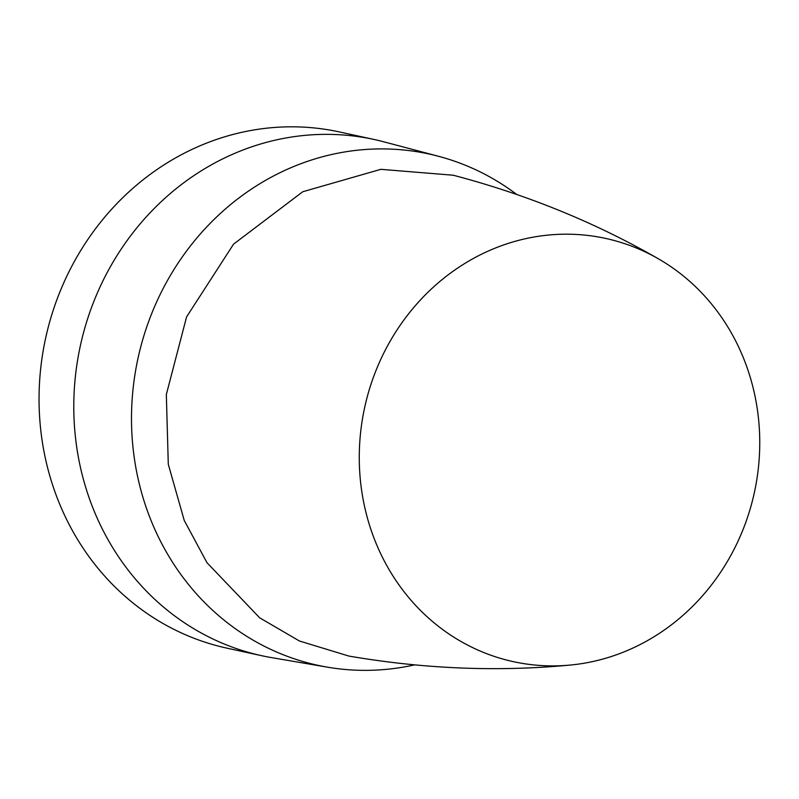 <?xml version="1.0" encoding="UTF-8"?>
<svg xmlns="http://www.w3.org/2000/svg" width="799" height="799" viewBox="0 0 799 799"><rect width="100%" height="100%" fill="white"/><g stroke="black" fill="none" stroke-linecap="round" stroke-linejoin="round"><path stroke-width="1.2" d="M516.703 194.447A261.623 240.908 102.2 0 0 438.531 156.294L383.8 141.813A264.159 243.246 102.2 0 0 374.052 139.465A264.159 243.246 102.2 0 0 222.152 159.161A264.159 243.246 102.2 0 0 93.383 509.163A264.159 243.246 102.2 0 0 261.962 655.759A264.159 243.246 102.2 0 0 271.81 657.667L327.62 667.195A261.623 240.908 102.2 0 0 414.571 664.878M438.531 156.294A261.623 240.908 102.2 0 0 191.55 244.504A261.623 240.908 102.2 0 0 150.901 520.119A261.623 240.908 102.2 0 0 176.219 567.859A261.623 240.908 102.2 0 0 327.62 667.195M374.052 139.465L339.315 131.925A264.159 243.246 102.2 0 0 187.415 151.62A264.159 243.246 102.2 0 0 39.95 421.622A264.159 243.246 102.2 0 0 227.226 648.219L261.962 655.759M658.466 258.856C595.315 222.512 526.901 194.626 453.233 175.221L380.853 169.328L302.771 191.74L233.558 244.134L186.576 316.923L166.332 394.536L168.289 464.279L184.239 520.429L206.971 562.696L259.685 617.827L299.445 641.008L348.833 656.059C423.929 668.943 497.737 671.949 570.276 665.058A216.589 199.44 -77.8 0 1 396.294 581.043A216.589 199.44 -77.8 0 1 410.946 310.881A216.589 199.44 -77.8 0 1 658.466 258.856A216.589 199.44 -77.8 0 1 722.735 319.051A216.589 199.44 -77.8 0 1 739.864 537.138A216.589 199.44 -77.8 0 1 570.276 665.058"/></g></svg>
